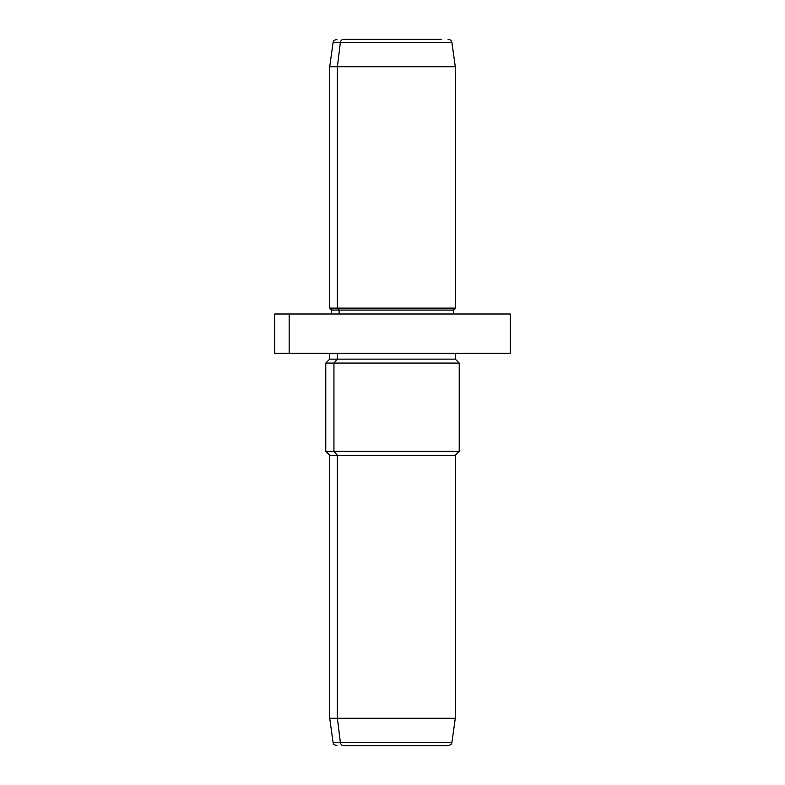 <?xml version="1.0" encoding="UTF-8"?>
<svg xmlns="http://www.w3.org/2000/svg" width="785" height="785" viewBox="0 0 785 785"><rect width="100%" height="100%" fill="white"/><g stroke="black" fill="none" stroke-linecap="round" stroke-linejoin="round"><path stroke-width="1.18" d="M289.165 314L289.165 353.25L274.75 353.25L274.75 314L510.25 314L510.25 353.25L289.165 353.25L289.165 314L506.325 314M441.229 745.75L343.771 745.75A3.925 3.444 -90 0 1 340.356 742.374L337.383 718.275L337.383 455.3L333.939 451.375L333.939 363.062L337.383 359.137L333.939 363.062L333.939 451.375L337.383 455.3L337.383 718.275L340.356 742.374A3.925 3.444 90 0 0 343.771 745.75L448.029 745.75C453.102 744.052 451.139 743.238 451.915 742.374L340.356 742.374L451.915 742.374L455.3 718.275L337.383 718.275L455.3 718.275L455.3 455.3L337.383 455.3L455.3 455.3L459.225 451.375L333.939 451.375L459.225 451.375L459.225 363.062L333.939 363.062L459.225 363.062L455.3 359.137L337.383 359.137L337.383 353.25L337.383 359.137L329.7 359.137L455.3 359.137L455.3 353.25M333.939 363.062L325.775 363.062L333.939 363.062M333.939 451.375L325.775 451.375L333.939 451.375M337.383 455.3L329.7 455.3L337.383 455.3M337.383 718.275L329.7 718.275L337.383 718.275M340.356 742.374L333.085 742.374L340.356 742.374M343.771 39.25L441.229 39.25L343.771 39.25A3.925 3.444 90 0 0 340.356 42.625L333.085 42.625L340.356 42.625A3.925 3.444 -90 0 1 343.771 39.25L441.229 39.25L343.771 39.25M453.337 314L453.337 310.075L339.11 310.075L337.383 308.113L329.7 308.113L337.383 308.113L339.11 310.075L453.337 310.075L455.3 308.113L337.383 308.113L337.383 66.725L337.383 308.113L455.3 308.113L455.3 66.725L337.383 66.725L455.3 66.725L451.915 42.625L340.356 42.625L337.383 66.725L329.7 66.725L337.383 66.725L340.356 42.625L451.915 42.625C451.453 40.535 450.158 39.417 448.029 39.25M339.11 310.075L331.662 310.075L339.11 310.075L339.11 314L339.11 310.075M289.165 353.25L497.494 353.25M336.971 745.75C331.898 744.052 333.861 743.238 333.085 742.374L329.7 718.275L329.7 455.3L325.775 451.375L325.775 363.062L329.7 359.137L329.7 353.25M331.662 314L331.662 310.075L329.7 308.113L329.7 66.725L333.085 42.625C333.861 41.762 331.898 40.948 336.971 39.25"/></g></svg>
